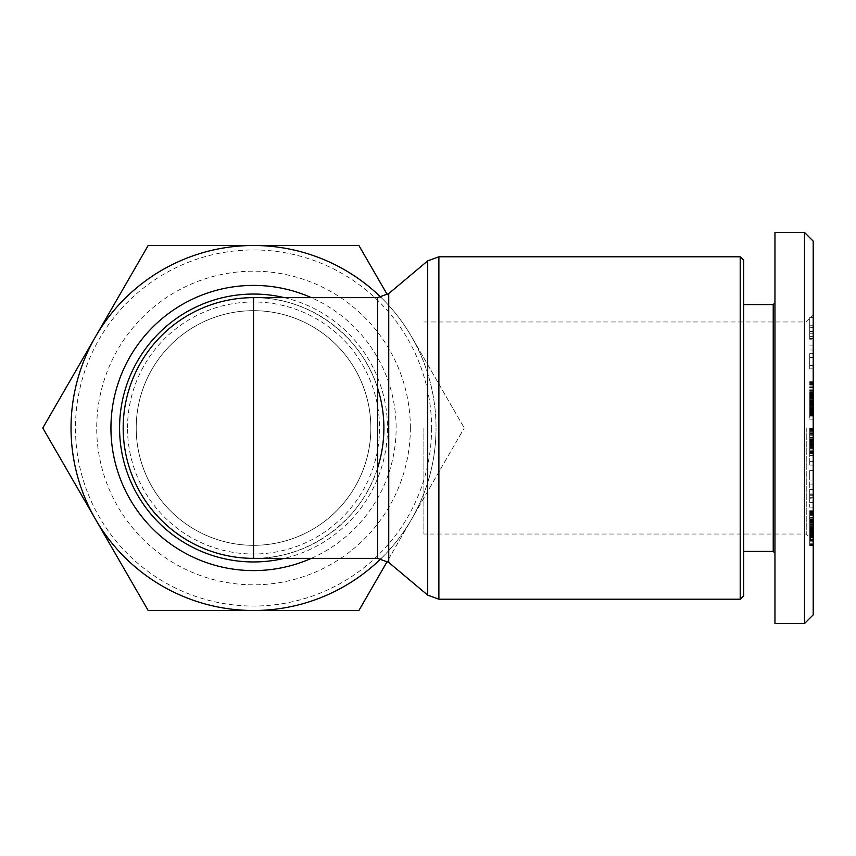 <?xml version="1.0" encoding="UTF-8"?>
<svg xmlns="http://www.w3.org/2000/svg" width="856" height="856" viewBox="0 0 856 856"><rect width="100%" height="100%" fill="white"/><g stroke="black" fill="none" stroke-linecap="round" stroke-linejoin="round"><path stroke-width="0.64" stroke-dasharray="4.28 3.21" d="M377.56 558.358L377.56 468.114A130.358 130.358 0 0 1 253.536 558.358C308.695 558.979 361.179 520.801 377.56 468.114C381.701 455.488 383.809 442.113 383.895 428C383.809 413.876 381.701 400.501 377.56 387.886A130.358 130.358 0 0 0 253.536 297.642C308.695 297.021 361.179 335.199 377.56 387.886L377.56 297.642M740.205 599.2L740.205 256.8M806.245 428L806.245 534.026L806.245 428M423.87 428L423.87 534.026L423.87 428M813.2 439.535L813.2 315.019L813.2 445.195L813.2 439.535L809.723 439.535L809.723 445.195L809.723 428L809.723 454.055L809.723 439.535M773.225 304.597L773.225 551.403M743.671 260.278L743.671 595.723M774.958 428L774.958 553.147L774.958 428M804.512 623.532L804.512 232.468M774.958 623.532L774.958 232.468M380.92 558.69A182.499 182.499 0 0 0 436.036 428A182.499 182.499 0 0 1 95.487 519.25A182.499 182.499 0 0 1 253.536 245.501A182.499 182.499 0 0 1 411.586 336.75L464.262 428L411.586 336.75A182.499 182.499 0 0 1 436.036 428A182.499 182.499 0 0 0 380.92 297.31M387.286 294.667L358.899 245.501L148.163 245.501L42.8 428L148.163 610.499L358.899 610.499L464.262 428L387.286 561.333M431.595 428A178.059 178.059 0 0 1 253.536 606.059A178.059 178.059 0 0 1 75.467 428A178.059 178.059 0 0 1 253.536 249.941A178.059 178.059 0 0 1 431.595 428M410.356 428A156.819 156.819 0 0 0 253.536 271.181A156.819 156.819 0 0 0 96.717 428A156.819 156.819 0 0 0 253.536 584.819A156.819 156.819 0 0 0 410.356 428M370.851 428A117.326 117.326 0 0 0 253.536 310.675A117.326 117.326 0 0 0 136.211 428A117.326 117.326 0 0 0 253.536 545.326A117.326 117.326 0 0 0 370.851 428A117.326 117.326 0 0 0 253.536 310.675A117.326 117.326 0 0 0 136.211 428A117.326 117.326 0 0 0 253.536 545.326A117.326 117.326 0 0 0 370.851 428M127.523 428A126.014 126.014 0 0 1 253.536 301.986A126.014 126.014 0 0 1 379.54 428A126.014 126.014 0 0 1 253.536 554.014A126.014 126.014 0 0 1 127.523 428M743.671 428L743.671 304.597L743.671 428M813.2 401.261L809.723 401.261L809.723 419.173L809.723 401.261L813.2 401.261L813.2 419.173L813.2 410.377L809.723 410.377L813.2 410.377L813.2 401.261M813.2 419.173L809.723 419.173L813.2 419.173M813.2 411.993L809.723 411.993M813.2 411.864L809.723 411.864M813.2 410.837L809.723 410.837M813.2 409.596L809.723 409.596M813.2 408.13L809.723 408.13M813.2 406.985L809.723 406.985M813.2 405.337L809.723 405.337M813.2 403.444L809.723 403.444M813.2 441.461L809.723 441.461M813.2 442.456L809.723 442.456M813.2 444.136L809.723 444.136M813.2 444.628L809.723 444.628M813.2 445.195L809.723 445.195M813.2 445.067L809.723 445.067M813.2 444.104L809.723 444.104M813.2 443.943L809.723 443.943M813.2 442.894L809.723 442.894M813.2 441.332L809.723 441.332M813.2 437.544L809.723 437.544M813.2 435.715L809.723 435.715M813.2 434.12L809.723 434.12M813.2 432.762L809.723 432.762M813.2 431.606L809.723 431.606M813.2 430.707L809.723 430.707M813.2 429.776L809.723 429.776M813.2 428.931L809.723 428.931M813.2 428.342L809.723 428.342M813.2 614.843L813.2 428L809.723 428M813.2 454.055L809.723 454.055L813.2 454.055M813.2 440.498L809.723 440.498M813.2 441.15L809.723 441.15L809.723 465.086L809.723 429.894L809.723 443.183L809.723 441.14L813.2 441.14L813.2 443.183L813.2 429.894L813.2 453.841L809.723 453.83L813.2 453.841L813.2 451.818L813.2 465.086L813.2 441.14M813.2 442.584L809.723 442.584M813.2 444.007L809.723 444.007M813.2 446.062L809.723 446.062M813.2 446.436L809.723 446.436M813.2 448.33L809.723 448.33M813.2 449.914L809.723 449.914M813.2 451.219L809.723 451.219M813.2 452.182L809.723 452.182M813.2 453.059L809.723 453.059M813.2 453.648L809.723 453.648M813.2 453.776L809.723 453.776M813.2 453.305L809.723 453.305M813.2 452.407L809.723 452.407M813.2 451.658L809.723 451.658M813.2 450.17L809.723 450.17M813.2 448.394L809.723 448.394M813.2 447.463L809.723 447.463M813.2 445.687L809.723 445.687M813.2 443.633L809.723 443.633M813.2 441.247L809.723 441.247M813.2 440.059L809.723 440.059M813.2 437.855L809.723 437.855M813.2 435.961L809.723 435.961M813.2 434.377L809.723 434.377M813.2 433.382L809.723 433.382M813.2 431.766L809.723 431.766M813.2 430.482L809.723 430.482L813.2 430.482M813.2 429.68L809.723 429.68M813.2 429.059L809.723 429.059M813.2 428.621L809.723 428.621M813.2 437.33L809.723 437.33L813.2 437.33M813.2 437.887L809.723 437.887M813.2 438.754L809.723 438.754M804.512 428L813.2 428L813.2 540.981L813.2 241.157M813.2 529.768L813.2 510.722L813.2 536.37L813.2 529.768L809.723 529.768L809.723 536.37L813.2 536.37M813.2 519.464L809.723 519.464L813.2 519.817M813.2 538.98L809.723 538.98L809.723 543.036L813.2 543.014L813.2 545.743L813.2 543.036L809.723 543.036L809.723 545.743L809.723 519.817M813.2 357.145L813.2 368.872L813.2 353.71L813.2 357.145L809.723 357.145L809.723 353.71L809.723 368.872L809.723 357.145M813.2 339.211L813.2 317.63L813.2 339.211L809.723 339.211L809.723 317.63L809.723 339.211M813.2 397.216L813.2 416.123L813.2 397.216L809.723 397.216L809.723 416.123L809.723 397.216M813.2 480.002L813.2 507.159L813.2 470.575L813.2 480.002L809.723 480.002L809.723 470.575L809.723 507.159L809.723 480.002M813.2 484.068L809.723 484.068M813.2 470.575L809.723 470.575M813.2 497.347L809.723 497.347M813.2 507.159L809.723 507.159M813.2 502.29L809.723 502.29M813.2 493.099L809.723 493.099M813.2 494.297L809.723 494.297M809.723 498.245L809.723 489.365L809.723 498.245L813.2 498.245L813.2 489.365L813.2 498.245M813.2 489.365L809.723 489.365M813.2 495.752L809.723 495.752M813.2 395.451L809.723 395.451M813.2 398.939L809.723 398.939M813.2 400.533L809.723 400.533M813.2 402.031L809.723 402.031M813.2 403.411L809.723 403.411L813.2 403.369M813.2 404.663L809.723 404.663M813.2 406.012L809.723 406.012M813.2 407.424L809.723 407.424M813.2 408.751L809.723 408.751M813.2 409.971L809.723 409.971M813.2 411.083L809.723 411.083M813.2 412.111L809.723 412.111M813.2 412.399L809.723 412.399M813.2 413.213L809.723 413.213M813.2 413.94L809.723 413.94M813.2 414.561L809.723 414.561M813.2 415.074L809.723 415.074M813.2 415.502L809.723 415.502M813.2 415.834L809.723 415.834L813.2 415.856M813.2 416.037L809.723 416.037M813.2 416.123L809.723 416.123L813.2 416.102M813.2 415.93L809.723 415.93M813.2 415.652L809.723 415.652M813.2 415.246L809.723 415.246M813.2 415L809.723 415M813.2 414.368L809.723 414.368M813.2 413.609L809.723 413.609M813.2 412.72L809.723 412.72M813.2 411.693L809.723 411.693M813.2 410.527L809.723 410.527M813.2 410.099L809.723 410.099M813.2 408.954L809.723 408.954M813.2 407.67L809.723 407.67M813.2 406.279L809.723 406.279M813.2 404.749L809.723 404.749L813.2 404.738M813.2 403.112L809.723 403.112M813.2 401.346L809.723 401.346M813.2 400.694L809.723 400.694M813.2 398.992L809.723 398.992M813.2 397.377L809.723 397.377M813.2 395.825L809.723 395.825M813.2 394.37L809.723 394.37M813.2 392.979L809.723 392.979L813.2 392.979M813.2 391.941L809.723 391.941M813.2 390.593L809.723 390.593M813.2 389.159L809.723 389.159M813.2 387.65L809.723 387.65M813.2 386.056L809.723 386.056M813.2 384.387L809.723 384.387M813.2 382.14L809.723 382.14M813.2 397.751L809.723 397.751M813.2 398.853L809.723 398.853M813.2 392.101L809.723 392.101M813.2 392.594L809.723 392.594M813.2 393.482L809.723 393.482M813.2 395.033L809.723 395.033M813.2 396.382L809.723 396.382M813.2 396.585L809.723 396.585M813.2 398.126L809.723 398.126M813.2 399.709L809.723 399.709M813.2 399.913L809.723 399.913L813.2 399.934M813.2 401.507L809.723 401.507M813.2 402.866L809.723 402.866M813.2 403.989L809.723 403.989M813.2 404.899L809.723 404.899M813.2 405.049L809.723 405.049M813.2 405.541L809.723 405.541M813.2 405.84L809.723 405.84M813.2 405.969L809.723 405.969M813.2 405.905L809.723 405.905M813.2 405.68L809.723 405.68M813.2 405.648L809.723 405.648M813.2 405.252L809.723 405.252M813.2 404.118L809.723 404.118M813.2 402.502L809.723 402.502M813.2 401.304L809.723 401.304M813.2 398.457L809.723 398.457M813.2 396.842L809.723 396.842M813.2 395.943L809.723 395.943M813.2 394.488L809.723 394.488M813.2 393.311L809.723 393.311M813.2 392.187L809.723 392.187M813.2 391.748L809.723 391.748M813.2 381.712L809.723 381.712M813.2 381.926L809.723 381.926M813.2 382.322L809.723 382.322M813.2 382.846L809.723 382.846M813.2 383.509L809.723 383.509M813.2 383.991L809.723 383.991M813.2 384.986L809.723 384.986M813.2 386.152L809.723 386.152M813.2 387.479L809.723 387.479M813.2 387.811L809.723 387.811M813.2 388.934L809.723 388.934M813.2 390.272L809.723 390.272M813.2 391.781L809.723 391.781M813.2 393.525L809.723 393.525M813.2 336.643L809.723 336.643M813.2 331.443L809.723 331.443M813.2 317.63L809.723 317.63M813.2 325.729L809.723 325.729M813.2 357.594L809.723 357.594M813.2 350.018L809.723 350.018M813.2 345.075L809.723 345.075M809.723 327.677L809.723 338.527L809.723 327.677L813.2 327.677L813.2 338.527L813.2 327.677M813.2 333.262L809.723 333.262M813.2 338.527L809.723 338.527M813.2 368.872L809.723 368.872M813.2 353.71L809.723 353.71M813.2 365.437L809.723 365.437M813.2 433.575L809.723 433.575M813.2 443.183L809.723 443.183M813.2 455.585L809.723 455.585M813.2 465.086L809.723 465.086M813.2 461.395L809.723 461.395M813.2 451.818L809.723 451.818M813.2 439.492L809.723 439.492M813.2 429.894L809.723 429.894M813.2 539.462L809.723 539.462M813.2 540.832L809.723 540.832M813.2 542.019L809.723 542.019M813.2 543.86L809.723 543.86M813.2 544.502L809.723 544.502M813.2 545.026L809.723 545.026M813.2 545.507L809.723 545.507M813.2 545.743L809.723 545.743M813.2 545.721L809.723 545.721M813.2 545.647L809.723 545.647M813.2 545.293L809.723 545.293M813.2 544.684L809.723 544.684M813.2 543.838L809.723 543.838M813.2 541.816L809.723 541.816M813.2 540.532L809.723 540.532M813.2 539.098L809.723 539.098M813.2 537.557L809.723 537.557M813.2 536.659L809.723 536.659M813.2 535.407L809.723 535.407M813.2 534.037L809.723 534.037M813.2 532.582L809.723 532.582L809.723 510.722L809.723 537.515L809.723 532.603L813.2 532.603M813.2 531.009L809.723 531.009M813.2 529.329L809.723 529.329L813.2 529.308M813.2 526.333L809.723 526.333M813.2 524.61L809.723 524.61M813.2 523.284L809.723 523.284M813.2 522.267L809.723 522.267M813.2 521.09L809.723 521.09M809.723 519.464L809.723 529.768M813.2 520.148L809.723 520.148M813.2 521.336L809.723 521.336M813.2 531.437L809.723 531.437L809.723 536.37M809.723 531.437L809.723 538.98M813.2 529.992L809.723 529.992L813.2 529.96M813.2 528.505L809.723 528.505M813.2 527.189L809.723 527.189L813.2 527.168M813.2 525.969L809.723 525.969M813.2 524.685L809.723 524.685M813.2 523.337L809.723 523.337M813.2 521.946L809.723 521.946M813.2 520.48L809.723 520.48M813.2 518.929L809.723 518.929M813.2 517.356L809.723 517.356M813.2 517.024L809.723 517.024M813.2 515.708L809.723 515.708M813.2 514.552L809.723 514.552L813.2 514.552M813.2 513.557L809.723 513.557M813.2 512.723L809.723 512.723M813.2 512.038L809.723 512.038M813.2 511.888L809.723 511.888M813.2 511.289L809.723 511.289M813.2 510.893L809.723 510.893M813.2 510.722L809.723 510.722M813.2 510.775L809.723 510.775L813.2 510.765M813.2 511.032L809.723 511.032M813.2 511.524L809.723 511.524M813.2 512.198L809.723 512.198M813.2 513.108L809.723 513.108M813.2 513.429L809.723 513.429M813.2 515.815L809.723 515.815M813.2 517.217L809.723 517.217M813.2 518.105L809.723 518.105M813.2 519.56L809.723 519.56M813.2 521.133L809.723 521.133M813.2 522.813L809.723 522.813M813.2 523.251L809.723 523.251M813.2 524.386L809.723 524.386M813.2 525.659L809.723 525.659M813.2 527.071L809.723 527.071M813.2 528.612L809.723 528.612M813.2 530.292L809.723 530.292M813.2 532.86L809.723 532.86M813.2 534.486L809.723 534.486M813.2 535.578L809.723 535.578M813.2 535.728L809.723 535.728M813.2 537.054L809.723 537.054L813.2 537.054M813.2 537.365L809.723 537.365M813.2 537.515L809.723 537.515L813.2 537.515M813.2 535.888L809.723 535.888M813.2 535.385L809.723 535.385M813.2 533.973L809.723 533.973M813.2 532.058L809.723 532.058M813.2 530.688L809.723 530.688L813.2 530.667M813.2 522.149L809.723 522.149M813.2 523.134L809.723 523.134M813.2 524.45L809.723 524.45M813.2 525.809L809.723 525.809M813.2 528.559L809.723 528.559M813.2 531.951L809.723 531.951M813.2 533.288L809.723 533.288M813.2 534.647L809.723 534.647M813.2 536.049L809.723 536.049M438.882 256.8L438.882 599.2M388.742 293.576L388.742 562.424M427.711 595.134L427.711 260.866M284.331 297.642A133.943 133.943 0 0 1 284.331 558.358M311.338 558.358A142.599 142.599 0 0 0 311.338 297.642M813.2 439.224L809.723 439.224M813.2 442.702L809.723 442.702M813.2 527.542L809.723 527.542M813.2 528.355L809.723 528.355M813.2 532.122L809.723 532.122M813.2 540.981L806.245 534.026L423.87 534.026M423.87 321.974L806.245 321.974L813.2 315.019M813.2 519.25L809.723 519.25"/><path stroke-width="1.28" d="M740.205 428L740.205 599.2L438.882 599.2L438.882 256.8L740.205 256.8L740.205 428M377.56 297.642L253.536 297.642L253.536 558.358A130.358 130.358 0 0 1 123.178 428A130.358 130.358 0 0 1 253.536 297.642A130.358 130.358 0 0 0 123.178 428A130.358 130.358 0 0 0 253.536 558.358L377.56 558.358L388.742 562.424L388.742 293.576L377.56 297.642L377.56 558.358M377.56 468.114A130.358 130.358 0 0 0 377.56 387.886M743.671 551.403L773.225 551.403L773.225 304.597L774.958 302.853M804.512 232.468L774.958 232.468L774.958 623.532L804.512 623.532L813.2 614.843L813.2 241.157L804.512 232.468L804.512 623.532M740.205 599.2L743.671 595.723L743.671 260.278L740.205 256.8M387.286 561.333L358.899 610.499L148.163 610.499L42.8 428L95.487 336.75A182.499 182.499 0 0 0 380.92 558.69M380.92 297.31A182.499 182.499 0 0 0 95.487 336.75L148.163 245.501L358.899 245.501L387.286 294.667M388.742 293.576L427.711 260.866L427.711 595.134L388.742 562.424M123.178 428A130.358 130.358 0 0 0 253.536 558.358M284.331 558.358A133.943 133.943 0 0 1 119.583 428A133.943 133.943 0 0 1 284.331 297.642M311.338 297.642A142.599 142.599 0 0 0 110.938 428A142.599 142.599 0 0 0 311.338 558.358M427.711 260.866L438.882 256.8M773.225 551.403L774.958 553.147M773.225 304.597L743.671 304.597M438.882 599.2L427.711 595.134"/></g></svg>
